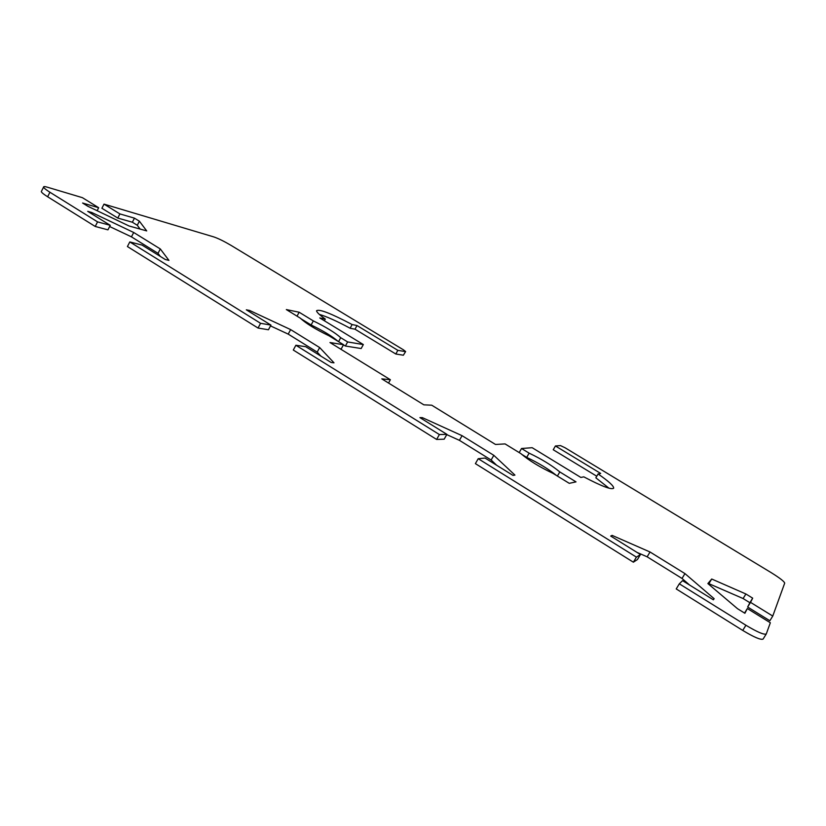 <?xml version="1.0" encoding="UTF-8"?>
<svg xmlns="http://www.w3.org/2000/svg" width="826" height="826" viewBox="0 0 826 826"><rect width="100%" height="100%" fill="white"/><g stroke="black" fill="none" stroke-linecap="round" stroke-linejoin="round"><path stroke-width="1.24" d="M640.449 554.535L637.465 559.512L633.377 562.196L636.412 557.127L640.449 554.535L610.693 536.053L612.097 535.382L650.031 551.995L684.95 573.605L714.16 598.705L713.354 599.8L682.534 580.657L679.313 583.817L676.215 588.928L742.729 630.424C754.086 637.259 760.87 640.14 763.1 639.066L763.162 638.942M744.546 613.057L747.334 608.545L770.338 622.763L766.27 633.965C764.071 634.987 757.287 632.086 745.919 625.251L679.313 583.817M689.658 585.087L682.018 578.448L647.15 556.817L637.053 552.418M446.907 434.362L444.181 439.174L436.624 439.453L439.391 434.548L446.907 434.362L419.907 417.605L422.344 417.636L462.064 435.684L493.824 455.332L514.939 475.095L512.987 475.394L485.068 458.058L478.213 458.698L475.394 463.634L633.377 562.196M496.663 465.265L491.14 460.02L459.421 440.341L446.763 434.621M270.938 325.103L268.44 329.76L258.042 328.046L260.582 323.307L270.938 325.103L246.324 309.822L249.617 310.462L290.649 329.605L319.662 347.56L334.003 362.82L331.112 362.469L305.692 346.693L295.873 345.258L293.292 350.038L436.624 439.453M320.942 356.161L317.194 352.103L288.212 334.117L270.505 325.898M110.25 225.333L107.948 229.845L95.227 226.469L97.561 221.884L110.25 225.333L87.721 211.353L91.707 212.478L133.698 232.488L160.306 248.946L168.938 260.397L165.272 259.498L142.041 245.074L129.796 241.935L127.421 246.551L258.042 328.046M160.285 256.401L158.024 253.345L131.448 236.856L109.641 226.52M41.517 191.178L41.31 191.591C41.568 192.551 43.675 194.286 47.64 196.774L95.227 226.469M140.1 229.06L137.292 225.261L132.356 222.225L117.777 218.064L101.908 208.266L104.014 204.125L213.841 236.928C218.405 238.497 224.125 241.306 231.001 245.353L403.336 349.77L405.628 351.546L403.367 355.211L405.607 351.577M403.367 355.211L395.809 354.013L355.015 329.202L350.121 328.242C336.905 321.138 326.642 316.534 319.332 314.396M747.334 608.545L744.897 613.274L737.535 608.71L707.872 583.569L711.713 579.016L745.899 593.987L752.682 598.158L750.514 602.361L772.764 616.062L784.7 583.115C784.225 581.432 779.703 577.942 771.154 572.625L565.036 447.744L560.482 445.596L555.423 445.968L600.678 473.432L598.096 473.959C608.69 481.3 613.883 486.049 613.666 488.187C611.612 490.035 601.658 486.256 583.806 476.85L580.854 477.449L532.171 447.702L521.536 448.497L529.136 453.154C541.567 459.07 551.789 465.337 559.801 471.935L576.021 481.878L569.259 483.334L553.048 473.381C539.657 467.072 528.939 460.495 520.896 453.629L505.068 443.913L495.497 444.46L431.74 405.205L423.852 404.833L381.788 378.876L390.378 379.733L329.977 342.532L343.533 344.71L329.099 335.841C315.264 329.151 305.713 323.286 300.447 318.247L286.333 309.574L299.157 312.228L313.322 320.911C326.136 327.168 335.273 332.764 340.725 337.7L347.643 341.943L363.337 344.566L361.158 348.531L345.402 346.032L343.461 344.845M338.04 341.334C332.259 336.316 323.286 330.865 311.123 324.979L300.809 318.65M343.533 344.71L341.241 348.913L340.023 348.727M556.6 475.559C548.443 469.003 538.469 462.942 526.689 457.387L521.516 454.207M608.979 488.197L595.835 477.81L598.096 473.959M596.764 476.23L553.234 449.757L555.423 445.968M772.764 616.062L769.863 620.749L747.644 607.027L749.874 602.712L743.101 598.54L708.884 583.662L708.512 584.106M97.561 221.884L49.911 192.241C45.957 189.743 43.84 188.029 43.572 187.089C43.489 186.397 44.707 186.418 47.227 187.161L82.414 197.672L98.666 207.718L82.6 203.02L87.824 206.263L129.083 225.994L146.708 230.908L139.387 221.192L134.452 218.157L119.904 213.913L104.014 204.125M363.337 344.566L319.765 317.948L325.299 319.073C319.497 314.902 316.585 312.125 316.554 310.752C319.146 308.79 330.999 313.395 352.134 324.556L357.008 325.547L397.843 350.338L405.37 351.597M260.582 323.307L129.796 241.935M439.391 434.548L295.873 345.258M636.412 557.127L478.213 458.698M397.843 350.338L395.809 354.013M299.157 312.228L297.04 316.151M313.322 320.911L311.123 324.979M340.725 337.7L338.567 341.654M347.643 341.943L345.402 346.032M325.299 319.073L324.381 320.767M352.134 324.556L350.121 328.242M357.008 325.547L355.015 329.202M390.378 379.733L388.54 383.047M288.212 334.117L290.649 329.605M317.194 352.103L319.662 347.56M249.049 311.516L249.617 310.462M131.448 236.856L133.698 232.488M158.024 253.345L160.306 248.946M91.19 213.5L91.707 212.478M97.138 210.713L98.666 207.718M117.777 218.064L119.904 213.913M132.356 222.225L134.452 218.157M137.292 225.261L139.387 221.192M559.801 471.935L557.405 476.055M529.136 453.154L526.689 457.387M521.536 448.497L519.182 452.586M421.735 418.73L422.344 417.636M459.421 440.341L462.064 435.684M491.14 460.02L493.824 455.332M682.018 578.448L684.95 573.605M611.426 536.518L612.097 535.382M647.15 556.817L650.031 551.995M708.884 583.662L711.713 579.016M743.101 598.54L745.899 593.987M749.874 602.712L752.682 598.158M747.644 607.027L750.514 602.361M745.919 625.251L742.729 630.424M47.64 196.774L49.911 192.241M766.27 633.965L763.1 639.066M43.572 187.089L41.31 191.591"/></g></svg>
